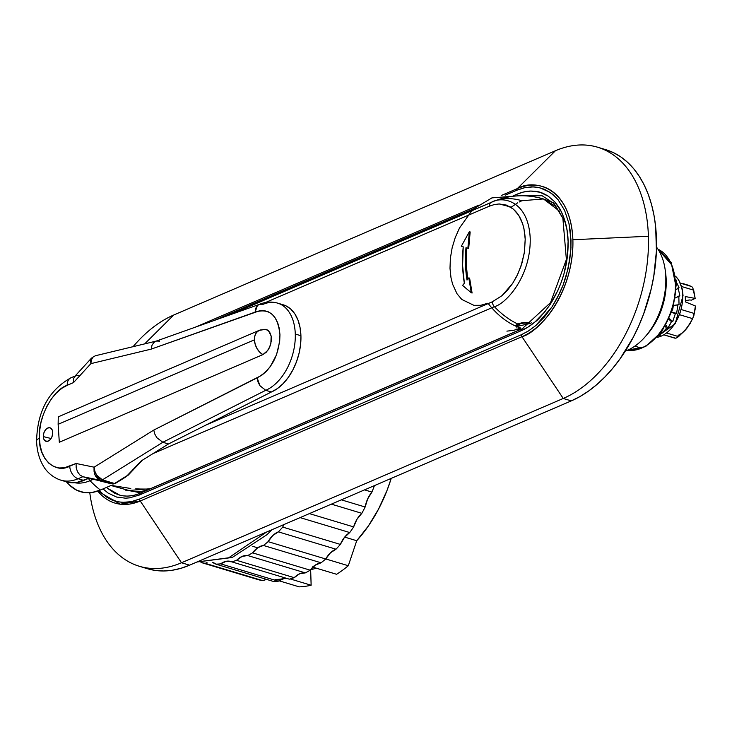 <?xml version="1.0" encoding="UTF-8"?>
<svg xmlns="http://www.w3.org/2000/svg" width="732" height="732" viewBox="0 0 732 732"><rect width="100%" height="100%" fill="white"/><g stroke="black" fill="none" stroke-linecap="round" stroke-linejoin="round"><path stroke-width="1.1" d="M627.571 350.216L626.098 349.768L627.571 350.216A59.722 37.744 106.7 0 1 625.247 351.122A59.722 37.744 -73.3 0 0 627.571 350.216A59.722 37.744 -73.3 0 0 665.818 277.391A59.722 37.744 106.7 0 1 645.331 336.574A59.722 37.744 106.7 0 1 627.571 350.216M257.646 547.801L252.787 546.346L257.646 547.801M597.669 147.224A133.023 84.061 106.7 0 0 555.451 150.737L173.722 315.016L144.661 343.884L173.722 315.016L555.451 150.737L517.314 188.609A79.523 50.252 106.7 0 1 572.882 239.739L648.406 236.262A133.023 84.061 -73.3 0 0 555.451 150.737L517.314 188.609L501.676 195.334L517.314 188.609A2.718 1.857 66.7 0 0 516.774 190.219L524.231 187.758L531.716 186.834L538.029 187.355L544.626 189.332L552.724 194.291L558.095 199.735L564.573 210.304L568.965 223.516L570.329 231.33L570.969 247.508L569.679 260.519L566.046 276.458L563.128 285.05L557.162 298.198L552.038 306.864L544.315 317.112L535.778 325.584L528.111 331.184L521.321 334.734L139.592 499.023L132.144 501.484L124.65 502.399L118.337 501.887L111.74 499.91L106.158 496.836L99.159 490.559L106.158 496.836L116.717 501.548L122.519 502.362L131.174 501.685L139.592 499.023A2.718 1.857 66.7 0 0 140.242 500.99A2.718 1.857 -113.3 0 1 139.592 499.023L521.321 334.734A2.718 1.857 66.7 0 0 521.962 336.702A2.718 1.857 -113.3 0 1 521.321 334.734L528.641 330.855L535.778 325.584L552.038 306.864L559.76 293.001L563.128 285.05L568.206 268.251L570.887 249.328L571.006 240.114L568.965 223.516L564.573 210.304L558.095 199.735L550.208 192.397L539.649 187.694L533.848 186.87L525.192 187.548L516.774 190.219A2.718 1.857 -113.3 0 1 517.314 188.609C532.795 178.928 570.438 185.242 572.882 239.739A79.523 50.252 106.7 0 1 521.962 336.702C537.636 332.978 573.879 294.859 572.882 239.739L648.406 236.262A133.023 84.061 106.7 0 1 563.237 398.464L181.509 562.752L140.242 500.99L521.962 336.702L563.237 398.464A133.023 84.061 -73.3 0 0 648.406 236.262A133.023 84.061 106.7 0 0 597.669 147.224L605.721 149.648A133.023 84.061 -73.3 0 0 601.649 148.596M645.331 336.574L647.591 333.975A54.296 34.312 -73.3 0 0 666.212 280.164L665.818 277.391L665.818 290.329L664.052 300.706L660.969 310.89L656.686 320.497L651.379 329.162L647.454 334.131M641.479 348.139L634.845 346.145L641.479 348.139L627.617 350.198A52.933 33.452 -73.3 0 0 641.479 348.139A52.933 33.452 -73.3 0 0 675.38 283.586C677.256 297.393 667.694 336.171 641.479 348.139M627.589 350.207L645.496 346.629L661.71 331.733L672.79 309.206L676.267 284.291A2.718 0.988 178.2 0 0 675.38 283.586A2.718 0.988 -1.8 0 1 676.267 284.281A2.718 0.988 -1.8 0 1 675.572 284.977M675.215 294.383L673.577 303.972L670.722 313.397L666.761 322.281L661.847 330.297M514.486 196.13L491.922 197.878L475.608 207.696L470.978 211.923L459.522 227.954L455.24 237.561L452.156 247.745L450.39 258.122L449.997 268.287L451.013 277.849L452.596 284.199L457.006 293.742L461.773 299.452L473.906 305.336L480.823 305.281L487.942 303.194C497.65 315.638 508.566 323.928 520.699 328.064L513.745 330.333L506.901 331.138M125.877 490.394L126.398 489.763L125.877 490.394A51.45 18.693 178.2 0 0 129.436 490.605L125.877 490.394M107.348 488.198L119.755 495.152L114.759 493.286L107.348 488.198M134.404 495.335L127.551 496.14L123.122 495.839M139.62 493.771L139.034 493.981M657.995 249.219L671.665 264.819L675.38 283.586A52.933 33.452 -73.3 0 0 657.995 249.219L671.107 262.385L676.267 284.291M523.279 195.773L542.128 195.746L554.124 203.606L562.844 217.926L566.385 259.521L550.51 302.645L522.136 328.824L140.407 493.112A2.718 1.857 66.7 0 0 139.464 494.997L521.193 330.708A2.718 1.857 -113.3 0 1 522.136 328.824A2.718 1.857 -113.3 0 1 523.078 328.778M522.108 328.833A2.718 1.857 66.7 0 0 521.193 330.708C525.704 328.805 530.352 325.841 535.119 321.833C537.718 320.406 542.751 314.595 550.199 304.393C562.469 285.013 568.435 264.005 568.114 241.359C567.876 230.296 565.497 220.186 560.977 211.045C560.291 209.187 558.177 206.085 554.636 201.739L548.314 196.194C540.811 191.793 538.523 191.363 530.801 191.052C526.345 191.134 521.715 192.196 516.902 194.245L513.159 195.856L516.902 194.245A2.718 1.857 -113.3 0 0 517.359 195.901M103.066 488.903L108.052 493.048L116.608 497.055L125.575 498.181L129.518 497.861L139.464 494.997A2.718 1.857 -113.3 0 1 140.388 493.121A2.718 1.857 -113.3 0 1 141.358 493.066M214 320.525L474.995 208.199L214 320.525M505.373 195.124L516.774 190.219L505.373 195.124M139.464 494.997L521.193 330.708L528.184 326.994L535.119 321.833L544.901 311.686L550.199 304.393L558.095 289.982L561.279 282.177L563.896 274.107L567.291 257.6L568.114 241.359L566.998 229.857L563.997 218.054L560.977 211.045L554.636 201.739L548.314 196.194L539.759 192.187L530.801 191.052L523.38 192.049L516.902 194.245M665.672 273.576L666.212 280.164A54.296 34.312 -73.3 0 0 665.699 273.777L665.26 270.364A59.722 37.744 106.7 0 1 665.818 277.391A59.722 37.744 -73.3 0 0 656.531 247.142A59.722 37.744 106.7 0 1 665.26 270.364M479.149 205.033L195.444 327.131L479.149 205.033M97.768 491.062L120.176 504.192L140.242 500.99A79.523 50.252 106.7 0 1 97.768 491.062M133.078 346.675A133.023 84.061 106.7 0 1 173.722 315.016A133.023 84.061 -73.3 0 0 134.166 345.394L133.059 346.675M89.798 492.883A133.023 84.061 -73.3 0 0 181.509 562.752L140.242 500.99L521.962 336.702L563.237 398.464L571.289 400.889L189.57 565.177L181.509 562.752A133.023 84.061 106.7 0 1 139.3 566.266A133.023 84.061 106.7 0 1 89.78 492.718L89.798 492.883M139.3 566.266L147.352 568.691A133.023 84.061 -73.3 0 0 189.57 565.177L181.509 562.752L563.237 398.464L571.289 400.889A133.023 84.061 -73.3 0 0 654.774 269.751A133.023 84.061 -73.3 0 0 605.721 149.648M147.123 568.618L155.193 570.42L163.547 570.969L172.121 570.274L180.822 568.334L189.57 565.177L571.289 400.889L580 396.534L588.592 391.034L596.983 384.428L605.08 376.788L612.821 368.196L620.123 358.717L633.134 337.507L638.725 325.969L643.62 313.964L651.178 289.012L653.768 276.293L656.421 251.012L655.662 226.737L653.996 215.263L651.507 204.384L648.195 194.209L644.114 184.83L639.292 176.339L633.784 168.808L627.626 162.33L620.892 156.959L613.645 152.741L605.95 149.712M74.591 482.736A55.952 35.356 -73.3 0 0 90.036 480.695A5.426 3.715 -113.3 0 1 88.563 478.408A5.426 3.715 66.7 0 0 90.036 480.695A55.952 35.356 106.7 0 1 74.591 482.736M69.714 485.279A62.705 39.629 -73.3 0 0 100.412 490.047A79.797 54.626 -113.3 0 1 90.036 480.695A79.797 54.626 66.7 0 0 100.412 490.047L111.172 485.408L130.772 488.482L111.172 485.408L100.412 490.047L92.186 492.444L84.207 492.517L76.778 490.239L69.622 485.188M520.287 329.858L518.567 329.446L518.558 328.915L518.595 330.26L518.567 329.446A10.861 3.944 -1.8 0 0 519.912 329.784M508.109 334.863L518.595 330.26L516.06 328.988M519.189 202.014L521.898 200.733L543.437 198.939L559.742 211.338M510.991 207.321L517.616 202.865M110.971 485.499L129.555 490.641A67.866 42.886 -73.3 0 0 150.508 488.674L508.218 334.725L150.508 488.674A67.866 46.455 66.7 0 0 150.627 488.711L128.969 490.467M529.465 322.51L525.283 322.446L529.465 322.51M521.184 322.977L525.283 322.446L517.789 324.011L521.184 322.977M515.621 325.502L517.789 324.011A79.797 54.626 -113.3 0 1 494.393 306.671A79.797 54.626 66.7 0 0 517.789 324.011L515.621 325.502M508.218 334.725L518.595 330.26L516.81 329.51M135.722 488.839L140.7 489.04L135.722 488.839M145.677 489.058L140.7 489.04L145.677 489.058M149.383 488.903L148.157 488.985L149.383 488.903M150.508 488.674L149.987 488.82L150.508 488.674M463.219 246.84L462.606 265.551L464.363 283.238L462.56 285.425L471.28 292.773L468.809 277.876L466.998 280.063L465.515 264.298L465.982 247.7L467.876 248.294L469.358 231.696L461.325 246.254L463.219 246.84L461.325 246.254L469.358 231.696L470.164 231.934L468.681 248.532L465.982 247.7A104.246 65.88 106.7 0 0 466.998 280.063L468.809 277.876L471.28 292.773L462.56 285.425L464.363 283.238A108.592 68.625 106.7 0 1 463.219 246.84M565.324 222.263L555.579 206.342L543.437 198.939C526.18 193.925 509.262 194.858 492.682 201.739A79.797 54.626 66.7 0 0 491.117 202.462L230.177 314.769L491.117 202.462A79.797 54.626 -113.3 0 1 492.682 201.739A79.797 54.626 -113.3 0 1 521.898 200.733M491.117 202.462C502.006 195.654 528.495 200.092 530.215 238.44C530.92 277.227 505.419 304.045 494.393 306.671L153.015 453.593L494.393 306.671C505.419 304.045 530.92 277.227 530.215 238.44C528.495 200.092 502.006 195.654 491.117 202.462A5.426 3.715 66.7 0 0 489.342 206.186A5.426 3.715 -113.3 0 1 491.117 202.462M93.156 479.35L90.036 480.695L93.156 479.35M469.615 278.114L468.809 277.876L469.615 278.114L472.085 293.02L471.28 292.773L472.085 293.02L469.615 278.114M466.787 247.956A104.246 65.88 -73.3 0 0 467.647 279.276L466.321 264.545L466.787 247.947M468.681 248.532L467.876 248.294L469.358 231.696L470.164 231.934L468.681 248.532M265.506 302.517L489.342 206.186L494.274 204.557L499.224 203.954L510.259 206.872C519.446 212.811 524.423 223.589 525.21 239.199L524.258 253.19L520.845 266.613L516.792 276.193L512.665 283.357L501.905 295.737L492.343 301.794A5.426 3.715 66.7 0 0 494.393 306.671A5.426 3.715 -113.3 0 1 492.343 301.794L205.848 425.091L492.343 301.794L501.905 295.737L507.56 290.128L512.665 283.357L517.771 274.18L522.026 262.925L524.524 251.46L525.21 239.199L523.947 228.613L522.648 223.791L518.778 215.437L513.416 209.132L506.562 205.134L499.224 203.954L494.274 204.557L489.342 206.186L265.506 302.517M520.04 328.339A1.629 0.824 -78.7 0 0 520.571 329.373A1.629 0.824 -78.7 0 0 520.946 329.29L518.997 328.75M516.618 326.518L530.737 323.334A1.629 0.824 -78.7 0 0 531.222 322.766M531.231 322.748A1.629 0.824 101.3 0 1 530.737 323.334L523.773 323.096L520.37 323.764L516.774 325.95L516.847 327.314M518.686 328.869L520.58 329.373A1.629 0.824 101.3 0 0 520.946 329.29L518.412 328.503M60.454 480.027A54.296 34.312 -73.3 0 0 78.123 478.728A10.861 7.43 -113.3 0 1 69.75 466.192C55.367 474.171 38.75 458.863 39.391 438.267A10.861 3.944 178.2 0 0 36.6 441.039A10.861 3.944 -1.8 0 1 39.391 438.267C37.497 418.731 52.731 389.735 67.207 385.307L73.529 382.58L73.41 379.158L74.536 376.632L76.732 375.37L79.678 375.58M43.298 436.592A7.046 4.456 106.7 0 1 45.549 429.803A7.046 4.456 106.7 0 1 50.343 427.918A7.046 4.456 106.7 0 1 52.731 432.53L52.045 436.519L50.005 439.841L47.296 441.387L44.817 440.637L43.728 438.944L43.344 435.266L43.975 432.603L46.015 429.272L48.733 427.726L50.462 427.973L52.292 430.169L52.731 432.53A7.046 4.456 106.7 0 1 46.29 441.378A7.046 4.456 106.7 0 1 43.298 436.592L51.057 438.505L43.298 436.592M126.572 476.431L141.239 460.913L168.47 443.976L271.371 392.004A46.153 29.161 -73.3 0 0 300.925 335.732A46.153 29.161 -73.3 0 0 283.321 304.832L277.675 303.139A46.153 29.161 106.7 0 1 295.28 334.03L300.925 335.732L295.28 334.03A46.153 29.161 -73.3 0 0 277.995 303.24M93.037 357.06L95.425 355.743L92.955 357.143L91.299 360.062L90.878 363.639L90.558 360.528L91.546 358.049L90.576 360.418L90.878 363.639L91.335 359.924L92.955 357.143L95.425 355.743L156.474 341.039L153.848 342.485L151.982 345.321L153.848 342.485L155.916 341.204L259.348 304.384L263.026 304.356A46.153 29.161 106.7 0 1 277.675 303.139C271.407 301.374 265.194 301.831 259.027 304.503L257.454 305.546L255.697 308.318L255.111 312.125C269.623 307.742 277.904 315.282 279.953 334.734C279.157 355.432 271.563 369.797 257.179 377.84L153.775 430.068L94.126 467.181C93.531 473.824 95.627 478.197 100.412 480.302L102.434 479.853C97.53 477.776 94.757 473.549 94.126 467.181L76.064 463.475L69.75 466.192A10.861 7.43 66.7 0 0 78.123 478.728L82.853 476.697L79.861 474.949L77.528 471.82L76.192 467.794L76.064 463.475L76.192 467.794L77.528 471.82L79.861 474.949L82.853 476.697L100.412 480.302L95.233 475.452L94.044 471.289L94.126 467.181L94.785 471.124L96.661 475.141L102.434 479.853L162.833 442.274L156.84 437.699L154.772 433.994L153.775 430.068L154.772 433.994L156.84 437.699L162.833 442.274L265.734 390.302L259.887 385.654L257.179 377.84L258.012 381.985L259.97 385.782L265.734 390.302A46.153 29.161 -73.3 0 0 295.28 334.03A46.153 29.161 106.7 0 1 265.734 390.302L162.833 442.274L102.434 479.853L100.412 480.302L112.508 483.934A2.169 1.684 101.6 0 0 112.627 483.971A2.169 1.684 101.6 0 0 113.067 483.98M264.892 329.281L267.116 329.812L269.687 332.163L271.16 336.052L271.307 340.92L270.117 345.943L267.775 350.418L262.889 354.627L59.31 442.247L58.13 424.313L59.31 442.247L262.889 354.627A13.569 9.287 -113.3 0 1 254.443 339.822L255.157 344.241L256.969 348.496L259.65 352.101L262.889 354.627L266.274 352.22L269.074 348.295L270.877 343.445L271.16 336.052L268.516 330.773L265.551 329.336L259.146 330.379L256.465 332.511L254.892 335.75L254.443 339.822L58.13 424.313L58.267 416.847L58.13 424.313L254.443 339.822A13.569 9.287 -113.3 0 1 259.155 330.379A13.569 9.287 -113.3 0 1 262.111 329.858L263.859 329.354M283.183 304.796L286.066 305.903L290.915 309.233L294.969 314.092L298.052 320.296L300.065 327.597L300.925 335.732L300.596 344.369L299.086 353.181L296.469 361.846L292.827 370.008L288.317 377.373L283.092 383.641L277.373 388.582L271.371 392.004L265.734 390.302L271.371 392.004L168.47 443.976L162.833 442.274L168.47 443.976L141.239 460.913L126.096 476.761M125.822 476.935L115.409 483.413L112.618 483.971A2.169 1.684 -78.4 0 1 112.508 483.934A5.426 3.431 -73.3 0 0 114.521 483.495A2.169 1.363 58.1 0 0 115.409 483.413A2.169 1.363 -121.9 0 1 114.521 483.495A5.426 3.431 106.7 0 1 112.508 483.934L110.331 483.349M60.893 480.165L66.539 481.866A54.296 34.312 -73.3 0 0 83.768 480.43L78.123 478.728A54.296 34.312 106.7 0 1 60.893 480.165C50.956 477.108 44.89 468.947 43.673 466.531C39.244 459.248 36.884 450.747 36.6 441.03C37.286 411.393 48.742 390.302 70.977 377.758A10.861 7.43 66.7 0 0 67.207 385.307A10.861 7.43 -113.3 0 1 70.894 377.794M70.977 377.758L76.732 375.37M58.386 416.956L58.523 417.478M112.618 483.971L96.578 480.055L112.508 483.934L100.412 480.302L82.853 476.697L78.123 478.728L83.768 480.43L88.49 478.399L82.853 476.697L96.578 480.055L88.49 478.399L76.64 482.507L69.732 482.571L63.3 480.604M127.487 475.425L114.521 483.495L126.901 476.157M114.521 483.495L102.434 479.853L114.521 483.495M91.601 357.994L74.536 376.632L73.41 379.158L73.529 382.58L90.878 363.639L151.231 349.109L151.982 345.321L151.231 349.109L255.111 312.125L257.371 305.628L259.037 304.503M156.474 341.039L159.658 341.158M67.207 385.307L61.936 388.253L56.593 392.755L51.496 398.748L47.013 406.004L43.444 414.092L40.965 422.501L39.647 430.7L39.391 438.267L40.114 445.413L41.907 452.275L44.835 458.36L48.815 463.2L53.628 466.449L58.953 467.968L64.434 467.794L76.064 463.475L94.126 467.181L153.775 430.068L261.681 375.333L266.137 371.563L270.245 366.668L276.54 354.718L279.679 341.515L279.953 334.734L279.267 328.366L277.702 322.775L275.388 318.182L272.313 314.486L268.525 311.896L264.215 310.624L259.659 310.734L151.231 349.109L90.878 363.639L73.529 382.58L67.207 385.307M278.288 581.199L220.671 563.86A21.722 13.725 106.7 0 1 230.681 561.462A21.722 13.725 106.7 0 1 231.696 561.837L289.323 579.168A137.094 86.632 -73.3 0 0 294.218 577.667L236.601 560.328A137.094 86.632 106.7 0 1 231.696 561.837L289.323 579.168A137.094 86.632 106.7 0 0 294.218 577.667L236.601 560.328L242.109 556.402L247.709 555.542L305.336 572.882A137.094 86.632 -73.3 0 0 310.194 570.182L252.577 552.852A21.722 13.725 106.7 0 1 263.438 545.459L321.055 562.789A21.722 13.725 -73.3 0 0 315.382 565.058A21.722 13.725 -73.3 0 0 310.194 570.182L252.577 552.852A137.094 86.632 106.7 0 1 247.709 555.542A137.094 86.632 -73.3 0 0 252.577 552.852L257.765 547.719L263.438 545.459L321.055 562.789A137.094 86.632 -73.3 0 0 325.731 558.992L268.113 541.653A137.094 86.632 106.7 0 1 263.438 545.459A137.094 86.632 -73.3 0 0 268.113 541.653L272.826 535.485L278.389 531.871L336.015 549.21A137.094 86.632 -73.3 0 0 340.362 544.416L282.735 527.086A137.094 86.632 106.7 0 1 278.389 531.871A137.094 86.632 -73.3 0 0 282.735 527.086L283.925 524.569A21.722 13.725 106.7 0 0 282.735 527.086L340.362 544.416A137.094 86.632 106.7 0 1 336.015 549.21A21.722 13.725 -73.3 0 0 325.731 558.992L268.113 541.653A21.722 13.725 106.7 0 1 278.389 531.871L336.015 549.21L330.452 552.816L325.731 558.992A137.094 86.632 106.7 0 1 321.055 562.789L315.382 565.058L310.194 570.182A137.094 86.632 106.7 0 1 305.336 572.882A21.722 13.725 -73.3 0 0 294.218 577.667L299.727 573.732L305.336 572.882L247.709 555.542A21.722 13.725 106.7 0 0 236.601 560.328A137.094 86.632 -73.3 0 1 231.696 561.837L226.325 561.252L220.671 563.86A137.094 86.632 106.7 0 1 215.876 564.134L273.503 581.473A137.094 86.632 -73.3 0 0 278.288 581.199L220.671 563.86A137.094 86.632 -73.3 0 1 215.876 564.134L273.503 581.473A137.094 86.632 106.7 0 0 278.288 581.199A21.722 13.725 -73.3 0 1 283.952 578.591L278.288 581.199M287.255 578.545A21.722 13.725 -73.3 0 0 283.952 578.591A135.191 85.434 106.7 0 1 275.04 579.588A135.191 85.434 -73.3 0 0 283.952 578.591L287.255 578.545M364.545 489.873L371.92 492.087A137.094 86.632 -73.3 0 0 374.436 485.609A137.094 86.632 106.7 0 1 371.92 492.087A21.722 13.725 -73.3 0 0 365.149 507.002L341.359 499.846L365.149 507.002A137.094 86.632 106.7 0 1 361.837 513.315A137.094 86.632 -73.3 0 0 365.149 507.002L367.656 498.922L371.92 492.087L364.545 489.873M331.376 504.147L361.837 513.315A21.722 13.725 -73.3 0 0 353.638 526.912L309.398 513.608L353.638 526.912A137.094 86.632 106.7 0 1 349.74 532.548A137.094 86.632 -73.3 0 0 353.638 526.912L356.987 519.244L361.837 513.315L331.376 504.147M300.093 517.606L349.74 532.548A21.722 13.725 -73.3 0 0 340.362 544.416L344.461 537.389L349.74 532.548L300.093 517.606M200.989 562.451L258.359 579.707A137.094 86.632 -73.3 0 0 262.889 580.677L205.271 563.347A137.094 86.632 106.7 0 1 201.053 562.451A137.094 86.632 -73.3 0 0 205.271 563.347L207.019 562.634A21.722 13.725 106.7 0 0 205.271 563.347L262.889 580.677A137.094 86.632 106.7 0 1 258.359 579.707L200.989 562.451M212.243 562.341L215.876 564.134A21.722 13.725 106.7 0 0 212.783 562.478A21.722 13.725 106.7 0 0 212.243 562.341M266.915 579.488A21.722 13.725 -73.3 0 0 262.889 580.677L265.743 579.671M312.408 567.007A135.191 85.434 -73.3 0 0 315.382 565.058A135.191 85.434 106.7 0 1 312.408 567.007M344.68 537.105L356.722 540.728A118.63 74.966 -73.3 0 0 391.227 478.389L386.99 490.522L378.572 509.06L368.379 525.969L356.722 540.728L348.295 565.735L325.758 558.955L348.295 565.735A135.191 85.434 106.7 0 1 336.592 574.281A135.191 85.434 -73.3 0 0 348.295 565.735L356.722 540.728L344.68 537.105M312.848 567.144L336.592 574.281L312.848 567.144M310.652 569.642A118.63 74.966 -73.3 0 0 316.343 568.197A118.63 74.966 106.7 0 1 310.652 569.642L311.137 585.234L290.183 578.93L311.137 585.234A135.191 85.434 106.7 0 1 299.214 586.863A135.191 85.434 -73.3 0 0 311.137 585.234L310.652 569.642M278.919 580.751L299.214 586.863L278.919 580.751M266.613 532.018L228.686 557.793L197.054 561.956L228.686 557.793L266.613 532.018M660.648 333.188L662.039 333.261L661.664 331.788L662.039 333.261L666.422 328.32L665.333 326.197L666.422 328.32L667.785 328.275L665.964 325.118L667.785 328.275L669.725 325.127L671.464 321.632L668.929 319.326L671.464 321.632L672.763 321.485L669.268 318.576L672.763 321.485L675.38 313.625L671.711 312.473L676.606 313.415L671.857 312.07L676.606 313.415L677.896 304.887L673.852 305.436L679.031 304.658L673.861 305.381L679.031 304.658L678.829 296.067L675.389 297.933L679.863 295.856L678.097 287.832L676.231 289.643L679.031 287.667L675.755 280.777L676.597 280.704L675.975 279.798L676.597 280.704L675.755 280.777L679.031 287.667L678.097 287.832L679.863 295.856L678.829 296.067L679.031 304.658L677.896 304.887L676.606 313.415L675.38 313.625L672.763 321.485L671.464 321.632L667.785 328.275L666.422 328.32L662.039 333.261L660.557 333.27M682.535 301.959L682.691 295.362A33.388 21.1 106.7 0 1 661.307 336.079L658.882 335.348L661.307 336.079A33.388 21.1 -73.3 0 0 682.691 295.362A33.388 21.1 -73.3 0 0 675.508 276.248M674.931 338.175L664.025 334.899L675.709 338.211M690.441 300.056L689.535 299.964L690.441 300.056M686.616 300.459L689.535 299.964L686.616 300.459M690.194 323.288L684.942 330.434M685.445 301.904L685.271 296.533L695.162 298.427L691.237 300.212L695.162 298.427L685.271 296.533L685.445 301.904L695.4 305.985L685.445 301.904M683.478 283.723L691.731 286.569L680.431 283.165L691.731 286.569L692.82 287.758L695.162 298.427L693.689 290.165L681.657 286.541L693.689 290.165M678.052 335.357A27.148 17.156 -73.3 0 0 687.028 328.055L692.737 318.676L679.699 314.751L692.737 318.676L695.052 309.819L695.4 305.985L693.845 315.739L690.249 323.416L685.134 330.306L677.649 337.306M694.421 313.516L681.373 309.59L694.421 313.516M687.028 328.055L678.564 336.61L666.779 333.06L678.564 336.61L676.469 337.974M685.655 284.272L691.731 286.569M673.943 325.063L679.644 314.202L681.483 308.135M682.691 295.362L682.764 295.92M657.126 337.324A33.388 21.1 -73.3 0 0 661.307 336.079M475.608 207.696L491.922 197.878M140.407 493.112C133.096 496.204 126.215 496.882 119.755 495.152M66.328 481.802L69.686 485.252M543.437 198.939L553.328 202.782M129.299 490.568L140.864 492.911M492.682 201.739L229.592 314.97M259.155 330.379L58.276 416.837M96.532 480.046L109.132 483.248M142.356 460.227L128.146 475.214M271.956 529.721L267.006 534.662L232.209 557.491L196.945 562.002M675.49 276.147L678.683 279.908L682.297 289.094L683.048 295.637L675.188 323.727L655.899 337.525"/></g></svg>

